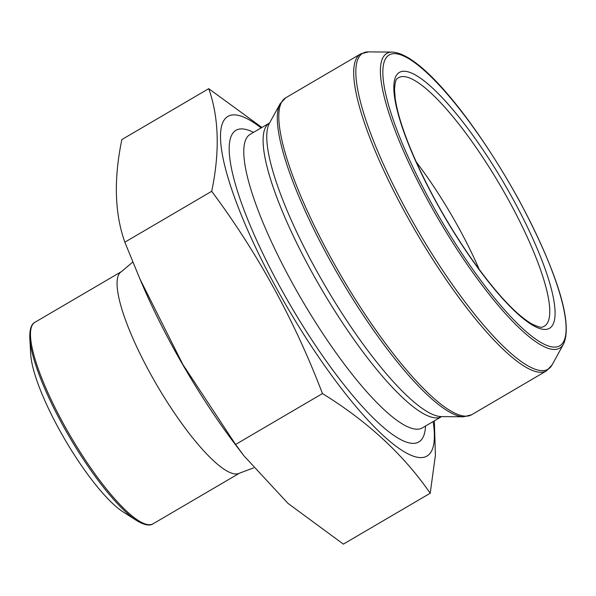 <?xml version="1.0" encoding="UTF-8"?>
<svg xmlns="http://www.w3.org/2000/svg" width="596" height="596" viewBox="0 0 596 596"><rect width="100%" height="100%" fill="white"/><g stroke="black" fill="none" stroke-linecap="round" stroke-linejoin="round"><path stroke-width="0.89" d="M261.89 127.477L208.734 88.67L121.867 139.561C113.635 179.172 114.626 213.383 124.84 242.185L139.941 279.002L182.845 364.484L235.591 444.474L322.458 393.576C367.598 421.394 403.522 454.614 430.223 493.235L435.4 455.225L434.35 420.865M235.591 444.474L243.95 455.821L287.928 503.329L343.363 544.126L430.223 493.235M124.84 242.185L211.707 191.294C257.733 253.129 294.647 320.559 322.458 393.576M208.734 88.67C218.941 117.472 219.939 151.682 211.707 191.294M433.143 421.573A196.844 45.318 -120.4 0 1 364.104 415.956A196.844 45.318 -120.4 0 1 236.165 201.843A196.844 45.318 -120.4 0 1 261.108 127.931M416.246 161.978A132.193 30.433 -120.4 0 1 459.039 228.38A132.193 30.433 -120.4 0 1 479.296 269.593M243.943 455.828L236.821 446.493A196.844 45.318 -120.4 0 1 143.383 287.011L139.926 279.01M30.709 354.233A100.173 23.065 59.6 0 0 65.158 439.952A100.173 23.065 59.6 0 0 123.089 511.912L136.708 520.584A115.922 26.686 -120.4 0 1 62.506 424.68A115.922 26.686 -120.4 0 1 29.8 338.111L30.709 354.233M250.26 134.286A170.165 39.172 -120.4 0 0 302.477 300.913A170.165 39.172 -120.4 0 0 422.296 427.928L441.606 416.611A170.165 39.172 -120.4 0 1 321.788 289.596A170.165 39.172 -120.4 0 1 269.571 122.977L250.119 134.353M425.537 426.028A180.662 41.593 -120.4 0 1 291.578 307.298A180.662 41.593 -120.4 0 1 253.501 132.386M441.256 416.589A171.566 39.5 -120.4 0 1 325.915 287.183A171.566 39.5 -120.4 0 1 269.422 123.29L280.142 103.734A183.136 42.16 -120.4 0 0 329.134 258.709A183.136 42.16 -120.4 0 0 463.561 416.798L441.256 416.589M285.782 97.759A183.724 42.301 59.6 0 0 342.164 277.661A183.724 42.301 59.6 0 0 471.533 414.801L546.435 370.913A183.724 42.301 -120.4 0 1 417.066 233.774A183.724 42.301 -120.4 0 1 360.692 53.871L285.782 97.759L280.142 103.734M368.663 51.874A183.136 42.16 59.6 0 0 407.709 212.668A183.136 42.16 59.6 0 0 552.082 364.938L563.466 344.153A170.843 39.329 -120.4 0 1 428.792 202.104A170.843 39.329 -120.4 0 1 392.362 52.098L368.663 51.874L360.692 53.871M513.007 199.101A148.337 34.151 -120.4 0 1 516.3 312.58A148.337 34.151 -120.4 0 1 393.837 88.908A148.337 34.151 -120.4 0 1 513.007 199.101M518.282 198.952A168.571 38.807 59.6 0 0 382.856 73.725A168.571 38.807 59.6 0 0 522.014 327.912A168.571 38.807 59.6 0 0 518.282 198.952M508.984 200.837A144.053 33.167 59.6 0 0 397.308 78.605C395.938 78.948 395.006 82.509 394.522 89.288L395.223 98.496C397.018 111.109 401.838 127.157 409.683 146.638C424.471 182.54 444.065 218.456 468.449 254.373C493.987 290.982 515.182 314.211 532.034 324.06C538.233 326.981 541.809 327.919 542.762 326.884A144.053 33.167 59.6 0 0 508.984 200.837M121.509 271.575L34.918 322.302A116.794 26.887 59.6 0 0 70.76 436.667A116.794 26.887 59.6 0 0 153.001 523.847L239.592 473.12A116.794 26.887 -120.4 0 1 157.351 385.94A116.794 26.887 -120.4 0 1 121.509 271.575L132.781 262.046M471.533 414.801L463.561 416.798M546.435 370.913L552.082 364.938M563.466 344.153C574.209 321.259 552.827 263.082 518.378 198.982C475.921 122.478 421.767 53.714 392.362 52.098M239.592 473.12L253.591 467.905M34.918 322.302C33.45 323.002 29.42 325.572 29.8 338.111M153.001 523.847C151.675 524.785 147.465 527.05 136.708 520.584"/></g></svg>
